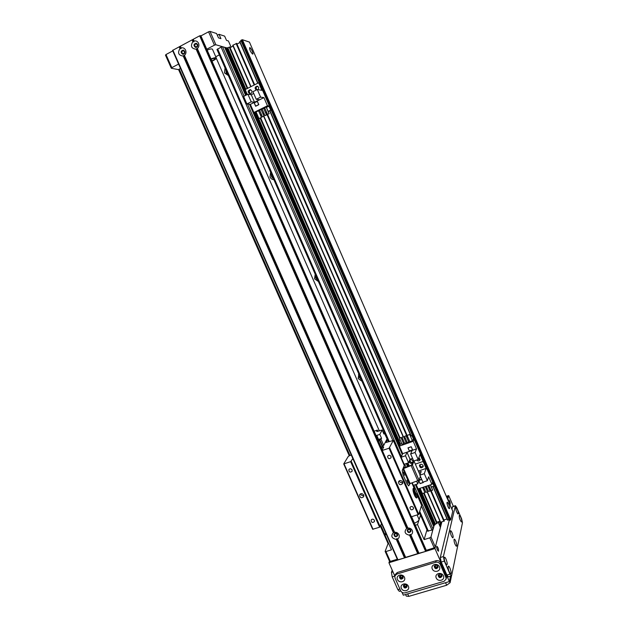 <?xml version="1.0" encoding="UTF-8"?>
<svg xmlns="http://www.w3.org/2000/svg" width="628" height="628" viewBox="0 0 628 628"><rect width="100%" height="100%" fill="white"/><g stroke="black" fill="none" stroke-linecap="round" stroke-linejoin="round"><path stroke-width="0.94" d="M216.307 58.239L379.422 431.02M362.003 381.259L358.156 378.535L358.863 374.084M318.404 281.525L314.55 278.816L315.201 274.201M273.879 179.655C272.112 179.537 270.817 178.642 270.001 176.963L270.605 172.174M228.388 75.58L224.486 72.903L225.044 67.934M215.757 56.755L219.345 54.879M225.97 70.038L226.229 73.264L228.372 75.533M271.241 173.626L271.477 176.751L273.596 179.004M315.57 275.025L315.766 278.063L317.87 280.292M358.965 374.312L359.137 377.255L361.218 379.469M217.053 49.526L221.087 47.076L222.485 46.676L224.675 47.335M224.769 47.524L225.476 47.563M225.57 47.752L226.268 47.791M178.697 69.661L180.503 68.397M388.779 543.707L388.104 543.495M426.954 529.867L424.112 539.609L429.795 537.827L434.184 547.851L435.345 547.027L430.973 537.011L433.932 525.51M434.042 525.785L433.673 526.445M433.807 526.766L415.446 484.675L433.807 526.735L433.1 529.302L431.954 530.095L427.527 531.06M214.431 45.177L215.867 44.769L210.019 31.4L208.582 31.8L214.431 45.177L206.761 49.22M226.543 47.846L215.867 44.769M217.312 35.223L219.031 34.312L224.636 36.126L226.496 40.38L228.435 40.993L231.112 47.139M219.031 34.312L220.923 38.646L218.473 37.884L216.566 33.512L210.019 31.4M178.595 64.072L171.797 67.659L165.988 54.526L165.494 55.154L171.295 68.256L171.797 67.659M171.295 68.256L178.627 69.645M208.582 31.8L200.921 35.89M172.771 50.907L165.988 54.526M197.223 44.706C197.514 46.087 197.011 46.802 195.732 46.833C194.193 45.444 194.374 44.462 196.274 43.882L197.223 44.706M184.326 51.551C184.624 52.901 184.145 53.608 182.897 53.67C181.327 52.336 181.484 51.347 183.352 50.719L184.326 51.551M389.493 561.204L390.31 561.401L385.945 551.549L385.137 551.36L389.493 561.204L388.936 562.743L394.824 576.049M385.945 551.549L391.48 549.814L384.917 534.962L386.377 534.491M430.973 537.011L429.795 537.827M388.073 543.581L385.137 551.36M426.286 550.756L434.05 548.362L434.184 547.851L426.294 550.293M397.304 559.242L390.31 561.401L390.129 561.919L397.485 559.65M424.112 539.609L417.526 524.561L420.532 515.172M415.328 525.259L417.526 524.561M407.823 531.076L407.76 530.236C409.079 528.964 409.966 529.255 410.414 531.107C409.644 532.238 408.781 532.222 407.823 531.076M394.588 535.276L394.533 534.412C395.876 533.188 396.747 533.502 397.139 535.346C396.37 536.438 395.514 536.414 394.588 535.276M385.702 532.968L384.917 534.962M438.014 521.829L440.44 527.387L435.345 547.027M419.017 519.293L419.041 519.332C419.08 520.573 417.541 521.86 414.425 523.195M211.165 59.26C213.261 58.412 214.525 58.184 214.957 58.569C214.988 59.142 213.96 59.911 211.871 60.885M207.154 50.114C210.074 48.945 211.84 48.639 212.452 49.204L216.291 57.98C215.694 57.446 213.936 57.768 211.024 58.946M212.005 61.191L212.295 61.065C215.027 59.754 216.354 58.726 216.291 57.98M449.585 508.319L449.389 508.601C448.463 509.002 446.233 502.306 447.262 502.219C448.62 503.436 449.397 505.469 449.585 508.319M252.613 54.087C250.533 51.943 249.536 49.808 249.646 47.665C250.588 47.124 253.885 53.843 252.794 54.087L252.613 54.087M236.984 44.07L240.022 42.484M239.668 41.684L257.723 83.234L239.668 41.684L241.097 40.859M452.757 511.168L450.771 519.811L449.318 520.384L240.893 40.396L242.377 39.705L249.442 42.092M225.538 48.482L245.925 95.228L225.538 48.482L229.801 47.053M230.084 47.681L233.106 46.103M250.8 86.727L232.752 45.302L236.693 43.442M447.01 518.971L443.894 519.96M449.028 519.725L447.505 520.11L432.912 486.488M437.206 523.116L433.524 525.33L415.76 484.565M439.914 521.224L436.821 522.206M444.279 520.871L440.409 522.363L427.181 491.944M381.306 447.607L383.708 446.995L381.918 450.566L389.07 448.227L393.309 440.456L404.267 465.568L402.234 470.435L403.05 474.737L402.234 470.435L402.917 468.802L412.423 465.034L413.993 461.046L412.973 461.399L411.473 465.183L403.168 468.19M403.05 474.737L407.054 483.898L408.647 485.907L407.054 483.898L403.05 474.737M420.399 476.393L419.033 480.208L410.123 483.56L408.647 485.907L409.527 483.945L402.917 468.802M408.074 483.411L406.865 480.255L408.074 483.411M404.534 475.302L403.317 472.146L404.534 475.302M419.991 474.823L413.993 461.046M412.306 463.079C411.081 463.645 410.108 463.331 409.377 462.137L409.252 461.117M409.527 460.442C411.026 459.256 412.204 459.57 413.043 461.368M409.644 460.293L409.794 461.125C410.516 462.31 411.489 462.624 412.714 462.059M418.939 457.435L420.093 459.743C419.159 461.227 418.005 461.321 416.631 460.026M417.706 459.657L420.171 459.296M418.876 472.264L421.2 471.479L419.865 475.168L422.919 482.178L427.354 480.703L424.3 473.677L426.137 468.425L423.107 461.454L415.32 464.108L423.107 461.454L423.39 460.677L423.107 461.454L420.077 454.468L418.146 459.508L415.077 452.458L416.513 448.887L402.681 453.667L401.096 457.278L404.157 464.288L408.569 462.781L410.021 459.225L412.549 458.361M400.413 443.91L399.392 446.123L413.216 441.296L414.08 439.239M413.216 441.296L416.513 448.887M409.307 466.094L407.957 462.993M253.9 112.483L402.681 453.667M418.146 459.508L413.711 461.023L410.641 453.981L415.077 452.458M411.23 446.728L407.972 447.858L409.37 451.069L412.627 449.938L411.23 446.728L408.122 447.921L409.37 451.069M412.188 440.118L413.781 439.341L412.133 435.542L410.453 436.13M400.115 439.765L398.89 440.409L400.538 444.192L401.841 443.729M403.443 443.172L404.408 442.834M406.018 442.277L406.983 441.931M408.593 441.374L409.558 441.037M406.198 442.913L403.545 436.601L401.975 437.245L404.675 443.447L406.198 442.913L403.545 436.601M412.368 440.754L409.715 434.427L407.125 435.432L409.825 441.641L412.368 440.754L409.715 434.427M408.773 442.01L406.12 435.699L404.55 436.342L406.073 435.801L408.773 442.01L407.25 442.544L404.55 436.342M403.623 443.808L400.978 437.504L399.408 438.148L402.108 444.341L403.623 443.808L400.978 437.504M410.531 436.319L412.133 435.542M412.023 435.793L413.671 439.6M407.831 437.057L406.858 437.394M405.256 437.959L404.283 438.297M402.681 438.862L401.716 439.2M398.89 440.409L400.193 439.945M401.794 439.388L402.76 439.043M404.369 438.485L405.335 438.14M406.936 437.583L407.91 437.237M399.408 438.148L400.923 437.614M401.975 437.245L403.498 436.711M269.137 113.66L266.241 107.003L264.639 107.733L267.536 114.382L269.137 113.66L267.536 114.382L407.132 435.424L409.668 434.537M401.096 457.278L405.507 455.755L406.991 452.278L412.078 450.512L410.641 453.981M405.507 455.755L408.569 462.781M406.991 452.278L410.021 459.225M412.541 449.734L411.175 446.861M409.432 450.928L412.478 449.876M416.058 497.714C416.262 496.175 415.822 494.087 414.739 491.449L416.835 494.354C417.29 496.473 417.243 497.674 416.686 497.957C416.05 497.996 415.281 497.015 414.37 495.013C412.949 491.316 412.635 489.031 413.436 488.168L414.543 488.984L414.739 491.449L413.043 488.741M393.309 440.456L386.079 442.473L387.507 439.616M414.88 496.073L414.927 496.065C415.265 494.04 414.668 492.25 413.161 490.719L413.091 490.751M421.6 505.281L418.782 514.387L410.987 516.899L381.918 450.566M351.24 454.955L348.359 456.273L343.712 463.927L372.655 529.263L379.626 527.214L381.565 523.603M403.867 466.533L404.401 467.766M389.69 447.85L418.782 514.387M399.235 480.828C399.942 482.5 401.111 483.01 402.768 482.359M402.642 481.974L402.721 483.474C400.397 485.515 398.961 484.973 398.411 481.849C399.73 480.067 401.143 480.114 402.642 481.974M360.598 493.789C361.179 495.335 362.246 495.9 363.808 495.484M363.675 495.06L363.706 496.701C361.273 498.499 359.907 497.847 359.609 494.762C360.935 493.176 362.293 493.278 363.675 495.06M352.112 469.925L352.104 471.353C350.055 472.719 348.972 472.146 348.862 469.626C349.961 468.402 351.044 468.504 352.112 469.925M391.016 456.454L391.056 457.765C389.077 459.343 387.931 458.848 387.625 456.281C388.724 454.908 389.855 454.962 391.016 456.454M413.405 507.628L413.499 508.759C411.701 510.47 410.516 510.077 409.958 507.573C410.995 506.074 412.149 506.09 413.405 507.628M374.406 520.322L374.453 521.562C372.569 523.085 371.438 522.606 371.077 520.133C372.129 518.783 373.236 518.846 374.406 520.322M343.712 463.927L350.644 461.659L352.85 458.597M344.097 463.951L373.056 529.333M350.644 461.659L379.626 527.214M351.272 461.282L380.238 526.814M382.334 450.582L411.426 516.97M389.07 448.227L418.185 514.787M396.354 539.436C391.621 538.369 390.624 536.108 393.371 532.662L394.596 532.269C396.59 532.144 398.05 532.968 398.992 534.742C399.651 536.595 399.18 538.031 397.587 539.052L396.865 538.549L396.354 539.436L404.51 557.939L405.209 557.491L396.865 538.549M397.555 534.467C396.244 532.85 395.028 532.811 393.921 534.35C394.478 536.995 395.719 537.442 397.642 535.692L397.555 534.467M393.921 534.35L393.976 534.208C394.439 536.767 395.664 537.262 397.642 535.692M196.156 49.204C191.383 48.639 190.276 46.127 192.843 41.66L193.887 41.895L194.044 41.016C196.03 40.577 197.53 41.33 198.55 43.285C199.304 45.373 198.903 47.131 197.365 48.568L196.156 49.204L406.638 528.431L407.878 528.038C409.888 527.913 411.364 528.737 412.306 530.519C412.965 532.379 412.486 533.824 410.869 534.852L410.139 534.357L409.637 535.244C404.864 534.169 403.867 531.9 406.638 528.431M197.608 44.392L196.258 43.214C193.55 44.046 193.291 45.444 195.496 47.422C197.31 47.375 198.016 46.362 197.608 44.392M196.258 43.214L196.376 43.246C193.73 44.007 193.44 45.397 195.504 47.422M183.25 56.033C178.509 55.468 177.41 52.972 179.946 48.537L180.99 48.772L181.139 47.901C183.101 47.469 184.593 48.223 185.605 50.154C186.359 52.234 185.967 53.984 184.444 55.405L183.25 56.033L393.371 532.662M184.703 51.245L183.313 50.059C180.652 50.962 180.432 52.36 182.669 54.259C184.444 54.173 185.119 53.168 184.703 51.245M183.439 50.091C180.84 50.915 180.581 52.305 182.677 54.259M410.83 530.252C409.472 528.611 408.247 528.595 407.148 530.189C407.776 532.834 409.032 533.25 410.924 531.429L410.83 530.252M407.203 530.04L407.195 530.048C407.729 532.615 408.977 533.078 410.924 531.437M404.51 557.939L397.603 559.917L172.559 50.413L199.665 35.82L200.866 35.835M180.99 48.772L179.993 46.503M394.274 532.67L183.863 55.28M405.209 557.491L418.499 553.394L410.139 534.357M193.887 41.895L192.89 39.619M418.499 553.394L425.635 551.423L426.31 550.387M407.541 528.438L196.768 48.45M439.2 522.622L438.501 522.936M423.044 465.474L423.131 466.69C421.215 468.512 419.975 468.103 419.41 465.45C420.517 463.856 421.733 463.872 423.044 465.474M419.716 464.877C420.313 466.871 421.474 467.326 423.201 466.235M432.653 482.014L431.915 484.353L418.067 488.937L416.113 484.447M412.258 482.846L413.357 485.365L417.769 483.898L416.67 481.37M427.354 480.703L428.649 476.817L431.915 484.353M418.852 480.875L420.046 483.623L423.303 482.54L423.115 482.116M421.718 479.423L419.049 480.318M421.027 490.413L419.794 488.372M432.417 482.759L433.987 485.868L432.511 482.469M433.893 486.158L431.389 486.99M429.772 487.524L428.798 487.846M427.189 488.38L426.224 488.702M424.614 489.228L423.649 489.55M430.447 484.84L432.661 490.146L431.13 490.649L428.838 485.373M432.661 490.146L430.368 484.863M427.864 485.695L430.078 490.994L428.547 491.496L426.255 486.229M430.078 490.994L427.778 485.719M425.282 486.551L427.495 491.85L425.972 492.344L423.68 487.085M427.495 491.85L425.203 486.574M422.707 487.399L424.921 492.697L422.385 493.53L420.093 488.27M424.921 492.697L422.628 487.43M421.647 479.266L419.119 480.114L417.769 483.898M424.3 473.677L419.865 475.168M418.35 471.055L426.137 468.425M418.9 480.726L420.046 483.623M421.757 479.525L419.002 480.444M420.108 483.489L423.162 482.477M256.185 90.079C254.513 88.132 254.866 86.821 257.229 86.138L258.744 87.323L258.336 89.702M257.77 86.295C255.981 86.954 255.596 88.14 256.616 89.867M251.781 90.817C252.181 92.591 251.545 93.564 249.881 93.753C247.534 92.104 247.66 90.73 250.25 89.631L251.781 90.817M250.8 89.788C248.766 90.809 248.594 92.135 250.282 93.753M259.356 82.912L258.65 82.77L245.148 89.576L247.306 94.538M269.381 106.006L267.457 105.779L253.885 112.483L256.028 112.671M253.885 112.483L250.352 104.374L263.917 97.623L260.604 97.136L257.299 89.521L261.923 90.322L258.65 82.77M246.898 103.965L251.216 101.814L247.911 94.231L243.593 96.406L246.898 103.965L250.352 104.374M267.457 105.779L263.917 97.623M255.643 106.258L258.83 104.672L257.331 101.226L254.144 102.811L255.643 106.258M268.211 111.525L270.856 110.222L269.09 106.156L266.39 107.341M264.812 108.118L263.854 108.589M262.276 109.366L261.327 109.837M259.757 110.614L258.807 111.085M256.24 112.349L258.061 116.518M263.603 108.244L262.111 108.982L265 115.631L266.602 114.9L263.603 108.244L266.5 114.893L265 115.631M258.555 110.74L256.075 111.965L258.964 118.59L261.546 117.381L258.555 110.74L261.444 117.373L258.964 118.59M261.075 109.492L259.584 110.23L262.473 116.871L264.074 116.141L261.075 109.492L263.964 116.133L262.473 116.871M260.62 115.254L261.57 114.791M263.148 114.013L264.098 113.55M265.675 112.773L266.633 112.302M270.856 110.222L268.847 106.124M270.621 110.198L268.156 111.407M266.578 112.184L265.62 112.655M264.05 113.433L263.093 113.903M261.523 114.673L260.573 115.144M269.035 113.652L266.139 106.988M260.604 97.136L256.255 99.303L259.505 99.75L254.513 102.231L251.216 101.814M247.911 94.231L251.255 94.742L253.728 93.493M257.299 89.521L252.951 91.704L256.255 99.303M254.513 102.231L251.255 94.742M254.293 102.866L255.698 106.101L258.689 104.617L257.284 101.383L254.293 102.866M376.086 435.691L379.814 434.34L381.581 438.375L378.488 441.178M381.581 438.375L377.852 439.718M377.993 440.04L379.697 439.796L378.354 440.88M380.034 440.275L382.695 446.351L383.708 445.417L381.055 439.357M382.695 446.351L382.279 446.626L379.61 440.55M381.149 447.254L382.279 446.626M379.814 434.34L382.154 430.047L376.729 431.373L377.365 430.07L374.131 431.224M377.365 430.07L377.978 431.46M383.292 432.645L384.438 432.825L383.896 434.026L382.154 430.047M384.399 433.077L387.029 438.744M386.997 439.019L383.708 445.417M451.516 575.821L450.103 582.682L446.657 585.233L408.797 596.38L406.269 596.098L405.57 594.512M446.084 559.25C447.387 562.829 447.56 564.69 446.594 564.839C444.867 562.57 444.09 560.082 444.263 557.358C444.663 556.863 445.268 557.491 446.084 559.25M457.365 509.363C458.471 512.338 458.675 513.908 457.961 514.049C456.462 512.079 455.74 509.905 455.787 507.542C456.109 507.165 456.635 507.769 457.365 509.363M452.082 532.732C453.283 535.99 453.471 537.686 452.647 537.835C451.037 535.723 450.284 533.408 450.386 530.88C450.747 530.448 451.312 531.068 452.082 532.732M460.787 517.268C461.902 520.267 462.106 521.837 461.392 521.994C459.9 520.008 459.178 517.833 459.225 515.47C459.547 515.093 460.065 515.698 460.787 517.268M449.978 568.167C451.289 571.77 451.461 573.654 450.504 573.804C448.785 571.527 448.007 569.031 448.18 566.307C448.573 565.812 449.177 566.432 449.978 568.167M455.724 541.116C456.925 544.39 457.121 546.101 456.297 546.258C454.696 544.138 453.95 541.815 454.052 539.279C454.405 538.855 454.962 539.468 455.724 541.116M449.255 520.235L440.275 557.507L441.217 562.06L446.893 575.044L448.298 576.818M450.017 574.118L451.391 575.892L451.65 575.491L462.475 522.669L461.596 518.799L456.65 507.385L455.402 505.689L443.384 556.565L444.334 561.118L450.017 574.118L446.893 575.044M455.386 505.689L452.662 506.568L451.917 509.19M437.622 550.387L436.688 547.451M437.386 549.893C436.648 547.946 436.476 546.737 436.884 546.258C438.234 547.718 438.76 549.382 438.454 551.266L437.386 549.893M449.31 503.067L448.706 501.27M449.24 502.91L448.737 499.841C449.876 501.12 450.362 502.573 450.197 504.198L449.24 502.91M400.279 576.088C400.75 577.579 401.59 577.893 402.815 577.022M402.768 576.614L402.776 577.25C401.488 578.498 400.609 578.215 400.146 576.386L400.554 575.805M435.008 565.655C435.581 567.163 436.46 567.422 437.638 566.432M437.528 565.922L437.622 566.66C436.397 568.018 435.487 567.79 434.898 565.961L435.337 565.279M438.933 574.644C439.522 576.135 440.409 576.386 441.57 575.389M441.468 574.918L441.555 575.625C440.346 576.991 439.435 576.771 438.831 574.95L439.231 574.29M404.197 584.958C404.683 586.434 405.531 586.733 406.732 585.861M406.685 585.492L406.701 586.097C405.421 587.353 404.542 587.078 404.063 585.265L404.432 584.692M446.477 496.638L447.67 496.246L447.16 498.208M440.856 522.315L439.875 526.091M406.159 586.317L406.481 585.249M441.829 522.009L434.953 548.542L388.936 562.743M402.053 592.377L403.302 595.187L449.389 581.567L434.953 548.542M446.343 496.332L448.682 495.57L447.685 499.425M450.512 576.159L449.389 581.567M448.682 495.57L453.353 506.349M402.972 576.975C401.653 575.389 400.476 575.358 399.432 576.889C400.067 579.416 401.284 579.809 403.074 578.082L402.972 576.975M404.456 577.375C406.402 581.701 399.329 583.82 397.453 579.487C395.499 575.17 402.572 573.026 404.456 577.375M399.596 576.504C400.232 578.616 401.41 579.047 403.121 577.799M441.798 575.436C440.377 573.796 439.16 573.811 438.148 575.491C438.996 578.011 440.252 578.325 441.924 576.425L441.798 575.436M443.407 575.837C445.362 580.217 438.109 582.36 436.232 577.98C434.27 573.615 441.523 571.441 443.407 575.837M438.281 575.099C439.09 577.211 440.314 577.556 441.947 576.143M406.897 585.853C405.57 584.26 404.385 584.236 403.349 585.775C404.016 588.295 405.233 588.679 406.999 586.937L406.897 585.853M408.388 586.277C410.327 590.595 403.255 592.683 401.386 588.365C399.432 584.056 406.504 581.936 408.388 586.277M403.514 585.39C404.181 587.486 405.358 587.902 407.046 586.646M437.865 566.44C436.452 564.8 435.235 564.815 434.215 566.48C435.031 569.015 436.287 569.337 437.983 567.445L437.865 566.44M439.459 566.817C441.413 571.197 434.168 573.372 432.284 568.976C430.321 564.611 437.567 562.405 439.459 566.817M434.348 566.095C435.133 568.23 436.358 568.583 438.014 567.178M445.904 577.36L446.123 579.071L444.09 581.293L405.036 592.848C403.113 593.217 401.661 592.534 400.688 590.799L395.012 577.98L394.847 575.97L396.739 574.102L435.754 562.256C437.732 561.864 439.208 562.547 440.197 564.321L445.904 577.36L446.257 575.735L446.43 577.674M394.926 575.743L395.381 574.377L397.265 572.508L436.146 560.686C438.109 560.294 439.584 560.977 440.573 562.743L446.257 575.735M438.564 523.085L439.796 521.264M433.147 548.173L432.653 548.793M433.995 548.377L433.822 547.969M439.592 525.44L440.401 522.347M446.9 497.611L447.065 496.976L447.324 497.572M446.602 496.921L447.065 496.976M391.817 561.393L391.315 561.094M391.731 561.197L397.391 559.446M426.357 550.434L411.662 516.891L426.357 550.505L432.559 548.589M390.993 561.197L391.173 561.597M399.353 591.356L397.854 589.653L392.21 576.912L391.448 572.391L392.217 570.153M384.988 534.789L380.827 525.385M349.914 455.418L179.208 69.072M226.111 48.066L225.939 47.665M225.986 48.128L225.797 47.689M225.476 47.54L225.782 48.238L225.46 47.532M433.964 526.201L433.603 525.393M225.562 48.403L225.138 47.438M433.862 526.311L415.665 484.596M407.823 466.604L406.465 463.503M402.43 454.248L249.795 104.311M245.854 95.268L224.997 47.453M407.596 466.683L406.238 463.574L407.603 466.675M402.297 454.546L249.512 104.272L402.305 454.531M245.634 95.377L224.659 47.304L245.642 95.377M433.1 529.302L413.86 485.201M406.01 467.216L404.66 464.116M401.386 456.619L247.518 104.044M244.08 96.155L222.485 46.676M431.954 530.095L421.482 506.097M415.336 492.022L414.763 490.711M404.699 467.664L404.032 466.133M392.775 440.354L221.087 47.076M428.406 531.217L419.747 511.412M389.234 441.586L217.633 48.898M410.963 435.958L269.702 110.795L410.947 435.958M447.78 520.117L433.132 486.41M411.183 435.879L269.922 110.685M257.951 83.124L239.872 41.503M449.593 520.392L241.097 40.216M450.205 520.204L241.694 39.902M450.771 519.811L242.377 39.705M452.796 511.263L249.418 42.029L452.796 511.208M407.917 466.573L406.559 463.464L407.894 466.58M402.485 454.123L249.913 104.319L402.477 454.146M433.964 525.346L418.083 488.937M408.271 466.447L406.92 463.346M246.294 95.048L225.86 48.191M434.568 525.157L418.688 488.733M408.875 466.243L407.525 463.134M399.761 445.33L254.654 112.553M246.89 94.75L226.457 47.885M434.906 524.922L419.072 488.608M409.268 466.109L407.91 463.009M399.989 444.828L255.133 112.593M247.267 94.553L226.865 47.767M435.086 524.27L419.48 488.474M400.224 444.31L255.635 112.64M245.501 89.396L227.422 47.924M435.424 524.035L420.807 490.492M398.929 440.314L257.802 116.557M245.886 89.207L227.838 47.806M436.837 523.587L423.57 493.137M399.549 438.006L260.141 118.072M247.259 88.509L229.212 47.084M437.174 523.352L423.955 493.011M410.406 461.91L409.684 460.245M399.934 437.873L260.526 117.883M249.913 93.533L249.096 91.657M247.644 88.32L229.62 46.967M437.229 523.171L424.073 492.972M410.594 462.043L409.778 460.159M400.052 437.834L260.636 117.829M250.101 93.658L249.128 91.421L250.125 93.674M229.801 47.022L247.762 88.258L229.777 47.014M403.152 436.743L263.689 116.337L403.145 436.743M440.675 522.37L427.401 491.873M403.372 436.664L263.901 116.227M251.012 86.617L232.949 45.122M443.918 521.342L429.285 487.689M407.337 437.229L266.146 112.538M254.183 85.023L236.112 43.473M444.255 521.107L429.67 487.556M420.485 466.431L419.779 464.806M407.721 437.088L266.523 112.357M256.726 89.812L256.02 88.187M254.56 84.827L236.521 43.356M444.302 520.926L431.138 490.649M420.666 466.565L419.865 464.72L420.681 466.573M256.828 89.757L256.043 87.951M254.67 84.772L236.678 43.403L254.678 84.772M419.033 480.208L412.423 465.034M417.848 480.977L411.23 465.788M410.123 483.56L403.514 468.417M416.835 494.354L421.686 505.469M411.866 482.971L414.378 488.725M382.868 447.065L383.253 447.945M179.946 48.537L179.161 46.762M398.019 559.941L172.865 50.122M180.173 48.505L179.373 46.676M393.583 532.615L183.439 55.9M181.021 48.05L180.212 46.229M394.455 532.34L184.279 55.452M181.139 47.901L180.354 46.127M394.596 532.269L184.444 55.405M193.079 41.629L192.27 39.792M192.843 41.66L192.058 39.878M417.801 553.841L409.637 535.244M417.997 553.747L409.801 535.103M193.926 41.173L193.118 39.336M418.868 553.472L410.681 534.821M194.044 41.016L193.267 39.234M419.041 553.456L410.869 534.852M406.858 528.384L196.344 49.062M405.743 557.562L397.587 539.052M405.57 557.578L397.398 539.02M404.707 557.845L396.527 539.295M382.271 449.876L200.834 35.749M426.216 551.007L411.293 516.946M382.075 450.26L200.387 35.615M425.635 551.423L199.665 35.82M407.878 528.038L197.365 48.568M407.729 528.109L197.192 48.615M376.784 435.416L378.551 439.443M376.776 431.122L376.957 431.53M407.698 593.884L408.797 596.38M445.55 582.706L446.657 585.233M449.467 581.214L450.103 582.682M441.217 562.06L444.334 561.118M440.275 557.507L443.384 556.565M452.49 506.82L455.229 505.933M440.197 564.321L440.573 562.743M435.754 562.256L436.146 560.686M396.739 574.102L397.265 572.508M393.002 571.92L391.448 572.391M394.808 576.127L392.21 576.912M399.91 589.04L397.854 589.653M358.8 374.155L358.455 374.602M388.096 543.636L380.442 526.311M349.231 455.685L178.603 69.606M427.527 531.178L419.378 512.542M388.481 441.845L216.982 49.479M419.041 519.332L417.188 515.109M432.904 486.488L447.505 520.11M240.893 40.396L449.318 520.384M415.744 484.573L433.524 525.33M260.644 117.829L400.06 437.826M409.786 460.143L410.618 462.051M424.081 492.972L437.229 523.14M232.752 45.302L250.784 86.735M427.173 491.952L440.409 522.363M256.051 87.928L256.844 89.749M267.552 114.39L407.132 435.408M431.146 490.641L444.302 520.895M416.702 493.946L421.686 505.359M411.913 482.963L414.527 488.945M393.316 440.369L404.275 465.474M397.603 559.917L172.559 50.413M382.287 449.844L200.874 35.78M387.036 438.76L384.438 432.825M448.274 576.818L451.391 575.892M446.123 579.071L446.477 577.446M400.758 590.94L399.329 591.364"/></g></svg>
